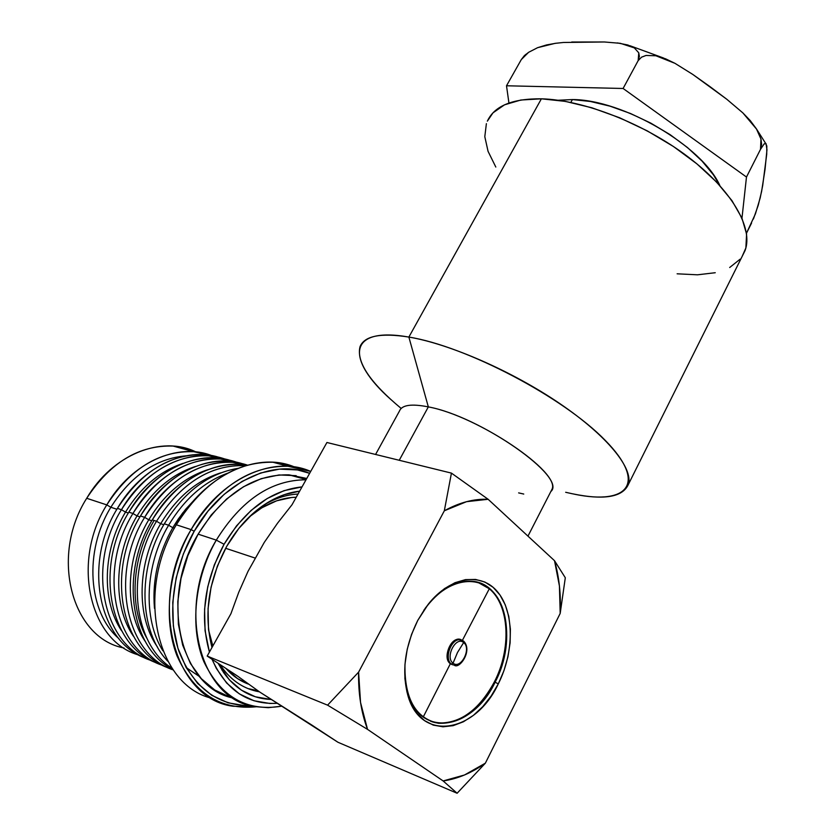<?xml version="1.0" encoding="UTF-8"?>
<svg xmlns="http://www.w3.org/2000/svg" width="835" height="835" viewBox="0 0 835 835"><rect width="100%" height="100%" fill="white"/><g stroke="black" fill="none" stroke-linecap="round" stroke-linejoin="round"><path stroke-width="1.25" d="M461.15 639.881L459.177 639.339C450.096 637.856 442.592 658.554 450.357 663.731L452.528 664.775L450.357 663.731L423.23 717.014L450.357 663.731L451.464 664.117L450.357 663.731C440.974 657.239 453.624 632.815 462.277 640.591L464.26 643.117M453.321 664.91L455.534 665.307M463.655 642.564C471.827 648.378 460.836 669.847 453.05 663.167L451.464 664.117L453.05 663.167C444.721 657.385 455.962 635.654 463.655 642.564L457.476 652.532L453.05 663.167L457.476 652.532L463.655 642.564C471.827 648.378 460.836 669.847 453.05 663.167C444.721 657.385 455.962 635.654 463.655 642.564L463.759 641.249L463.655 642.564M463.425 640.977L459.135 639.725C450.295 639.954 444.189 659.295 451.464 664.117C443.698 658.951 451.203 638.232 460.283 639.714L463.749 641.238C472.892 650.736 459.49 669.242 454.417 665.307M489.3 588.769L462.413 640.33L489.3 588.769L478.017 582.433L489.3 588.769C509.559 605.375 511.563 648.858 494.351 681.924C511.563 648.858 509.559 605.375 489.3 588.769M423.846 610.228C438.291 590.481 454.01 580.816 470.992 581.223C505.488 582.005 518.044 639.318 495.113 682.195L494.351 681.924L495.113 682.195C510.571 651.738 510.571 613.005 494.644 593.695C478.904 574.146 448.969 578.352 427.603 605.177L423.846 610.228M498.286 683.896L495.113 682.195L498.286 683.896L491.137 696.046L482.745 706.671L473.382 715.365L463.394 721.784L453.123 725.667L442.967 726.805L433.302 725.124L424.524 720.605L416.999 713.403L411.05 703.748L406.958 691.996L404.892 678.625L404.985 664.169L407.23 649.233L411.54 634.454L417.73 620.457L428.397 604.039C450.566 576.202 481.586 571.902 497.858 592.182C514.318 612.222 514.277 652.333 498.286 683.896C475.418 733.203 420.172 742.753 407.657 694.626C401.656 670.902 405.017 646.186 417.73 620.457L425.537 607.807L434.607 597.046L444.564 588.571L454.981 582.705L465.439 579.636L475.533 579.427L484.874 582.037L493.12 587.318L499.988 595.021L505.258 604.822L508.765 616.345L510.394 629.162L510.112 642.814L507.941 656.811L503.954 670.662L498.286 683.896M527.96 536.133L551.883 489.498C561.663 472.819 477.703 415.893 428.334 406.895L399.245 460.273L428.334 406.895C480.553 416.404 567.706 477.651 550.839 491.544M208.562 629.914L212.841 645.977L208.562 629.934M225.92 668.417C232.36 675.713 239.843 680.932 248.36 684.084L237.568 678.625L225.92 668.417M255.426 558.166L225.638 548.282L255.426 558.166M574.71 494.268C627.774 505.206 647.657 483.486 605.26 440.389C563.604 397.377 466.368 346.285 408.868 337.069L428.334 406.895L408.868 337.069C449.846 343.978 512.387 371.293 559.815 403.587C607.327 435.901 633.504 468.393 628.358 484.457C622.263 498.098 601.367 500.708 565.671 492.285M523.754 494.049L518.629 492.89M628.358 484.457L745.06 250.573C753.525 228.08 732.013 190.192 688.092 156.896C644.244 123.611 583.519 99.908 541.383 98.812L408.868 337.069L541.383 98.812L565.389 101.39L591.848 107.767L619.57 117.735L647.209 130.844L673.428 146.501L696.964 163.91L716.743 182.228L731.919 200.577L741.95 218.123L746.584 234.113L745.874 247.953L742.148 256.408M263.85 505.018C275.206 498.255 286.603 494.602 298.011 494.059C286.603 494.602 275.206 498.255 263.85 505.018M226.755 546.267C236.378 529.578 248.089 516.27 261.908 506.365C274.266 497.681 286.843 492.619 299.64 491.168L284.391 494.633L268.192 502.242L252.744 513.692L238.726 528.555L226.755 546.267L217.392 566.088L211.067 587.172L208.061 608.579L208.499 629.392L211.986 647.511C203.51 614.174 208.437 580.429 226.755 546.267M571.693 42.021L604.383 41.98L563.458 42.47L555.077 43.357L537.604 47.678L528.618 52.313L524.484 55.642L521.29 59.598L506.511 85.775L623.098 88.479L746.48 177.041L741.971 218.185L746.48 177.041L760.518 149.308L764.15 143.891L765.611 143.338L766.822 146.021L766.718 154.266L762.679 185.62L760.184 197.968L755.424 213.875L746.469 233.257L751.573 223.06M617.389 42.919L627.805 44.986L634.329 47.887L638.775 52.835L638.17 60.611L641.551 57.166L646.029 55.465L655.872 55.757L665.641 58.836L674.972 63.335L692.768 74.419L709.959 86.61L726.774 99.24L742.858 112.892L750.237 120.574L756.437 128.893L760.977 139.09L760.518 149.308L746.48 177.041L623.098 88.479L638.17 60.611L623.098 88.479L506.511 85.775L521.29 59.598L524.411 55.611M558.166 100.252L572.413 99.563L590.387 101.473L610.03 106.17L630.488 113.497L650.82 123.131L670.108 134.654L687.455 147.524L702.11 161.145L713.455 174.891L719.895 185.62C702.506 146.25 622.785 99.501 572.413 99.563L570.837 102.434L572.413 99.563L558.177 100.252M296.195 475.668L279.015 474.958L261.209 478.664L243.476 486.763L226.567 499.027L211.213 515.028L198.125 534.149L216.296 540.12L224.062 544.274L214.313 564.898L207.727 586.828L204.596 609.112L205.066 630.759L209.439 652.052C199.596 616.846 204.471 580.92 224.062 544.274L216.296 540.12C194.482 578.237 189.608 627.346 203.855 661.664C220.847 696.964 246.68 711.817 281.343 706.233L268.254 707.683L255.437 706.66C199.742 700.241 175.392 607.713 216.296 540.12L198.125 534.149C158.838 598.726 180.203 687.831 233.268 698.07M276.886 703.331C247.525 704.656 225.909 689.96 212.027 659.264L216.38 668.48L226.64 683.009L239.353 693.885L253.944 700.753L269.778 703.456L276.886 703.331M191.111 529.62C168.399 568.927 162.877 619.528 176.999 655.809C193.845 693.175 220.242 710.167 256.168 706.786L233.048 706.243C173.68 698.978 147.492 600.949 191.111 529.62L176.331 524.787C135.186 591.9 156.385 684.982 211.453 698.206C156.385 684.982 135.186 591.9 176.331 524.787C204.752 474.739 257.149 451.15 294.39 466.911L272.951 462.246C235.387 461.619 203.187 482.473 176.331 524.787L191.111 529.62C218.102 486.836 250.396 465.721 288.002 466.264L310.704 471.431C273.379 454.647 220.023 478.413 191.111 529.62L194.19 531.269L191.111 529.62M251.189 705.742C217.58 705.919 193.501 687.789 178.961 651.352C166.802 616.063 172.73 568.489 194.19 531.269C222.037 481.91 273.139 458.269 309.649 473.309L297.458 469.938L279.401 469.134L260.666 472.975L242.004 481.44L224.177 494.31L207.998 511.135L194.19 531.269L183.397 553.856L176.143 577.914L172.762 602.369L173.367 626.135L177.918 648.158L186.153 667.52L197.634 683.437L211.819 695.325L228.038 702.819L245.594 705.752L251.189 705.742M186.195 667.582L199.398 676.496M172.793 527.689C158.222 553.563 152.116 580.45 154.475 608.371C152.116 580.45 158.222 553.563 172.793 527.689L168.607 525.236C144.852 565.128 142.691 618.714 162.898 650.82C142.691 618.714 144.852 565.128 168.607 525.236L164.318 523.816C136.94 569.293 139.09 631.761 167.835 661.268C139.09 631.761 136.94 569.293 164.318 523.816C184.107 491.825 208.604 473.341 237.808 468.372C208.604 473.341 184.107 491.825 164.318 523.816L168.607 525.236C184.305 499.215 203.907 481.889 227.423 473.257C203.907 481.889 184.305 499.215 168.607 525.236L172.793 527.689L182.604 513.076L193.918 500.322L185.694 509.225L178.189 519.14L172.793 527.689L174.4 528.221L172.793 527.689M160.675 523.691C137.003 563.249 135.948 616.731 157.523 647.115C135.948 616.731 137.003 563.249 160.675 523.691L156.521 521.249C125.073 572.779 133.694 644.599 172.093 668.261C133.694 644.599 125.073 572.779 156.521 521.249L152.304 519.871C119.259 573.708 130.897 648.941 172.97 669.545C130.897 648.941 119.259 573.708 152.304 519.871C174.786 480.824 214.574 459.02 246.962 465.241L240.073 464.417C205.775 463.561 176.519 482.045 152.304 519.871L156.521 521.249C180.777 483.319 210.055 464.761 244.363 465.596L245.469 465.68C210.796 464.312 181.143 482.828 156.521 521.249L160.675 523.691C176.738 497.295 196.83 480.334 220.951 472.798C196.83 480.334 176.738 497.295 160.675 523.691L163.796 524.724L160.675 523.691M123.997 647.991C72.029 638.431 49.609 556.569 86.704 498.286C49.609 556.569 72.029 638.431 123.997 647.991M106.786 504.893L86.704 498.286L106.786 504.893C70.923 561.851 89.794 641.854 138.902 655.047C89.794 641.854 70.923 561.851 106.786 504.893L110.836 507.262L106.786 504.893C130.594 468.372 159.548 450.639 193.647 451.693L211.704 455.576C177.855 442.164 131.533 462.392 106.786 504.893M118.8 638.545C88.061 612.212 83.74 551.173 110.836 507.262C83.74 551.173 88.061 612.212 118.8 638.545M116.9 509.256L110.836 507.262L116.9 509.256M146.041 658.324C99.021 642.752 82.446 564.283 117.411 508.39C82.446 564.283 99.021 642.752 146.041 658.324M121.43 509.705L117.411 508.39L121.43 509.705C85.869 566.568 103.561 646.311 151.72 660.652C103.561 646.311 85.869 566.568 121.43 509.705L125.511 512.095L121.43 509.705C145.374 472.777 174.431 454.804 208.593 455.795L225.064 459.093C191.351 446.767 145.927 467.454 121.43 509.705M121.576 630.769C101.265 600.657 102.684 549.764 125.511 512.095C102.684 549.764 101.265 600.657 121.576 630.769M128.339 513.034L125.511 512.095L128.339 513.034M157.356 663.157C110.251 647.616 93.729 568.562 128.851 512.147C93.729 568.562 110.251 647.616 157.356 663.157M132.932 513.494L128.851 512.147L132.932 513.494C97.204 570.9 114.875 651.248 163.128 665.516C114.875 651.248 97.204 570.9 132.932 513.494L137.044 515.905L132.932 513.494C156.98 476.232 186.111 458.071 220.336 459.01L236.879 462.329C203.124 449.929 157.565 470.846 132.932 513.494M133.37 636.145C112.641 605.928 113.936 554.179 137.044 515.905C113.936 554.179 112.641 605.928 133.37 636.145M139.967 516.865L137.044 515.905L139.967 516.865M168.858 668.063C121.68 652.563 105.189 572.914 140.478 515.978C105.189 572.914 121.68 652.563 168.858 668.063M144.632 517.345L140.478 515.978L144.632 517.345C109.187 574.595 125.845 654.64 173.242 669.921C125.845 654.64 109.187 574.595 144.632 517.345L148.766 519.767L144.632 517.345C168.785 479.739 197.989 461.39 232.255 462.277L247.4 465.126C213.781 453.676 169.025 474.948 144.632 517.345M145.353 641.593C124.196 611.293 125.375 558.678 148.766 519.767C125.375 558.678 124.196 611.293 145.353 641.593M151.782 520.758L148.766 519.767L151.782 520.758M153.619 521.364C131.575 558.229 128.976 607.515 146.929 638.357M208.113 469.604C184.326 477.182 164.547 493.902 148.766 519.767C164.547 493.902 184.326 477.182 208.113 469.604M242.87 463.874L228.028 461.118C193.772 460.21 164.599 478.497 140.478 515.978C164.756 473.842 209.303 452.633 242.87 463.874M195.453 466.462C172.031 474.092 152.554 490.573 137.044 515.905C152.554 490.573 172.031 474.092 195.453 466.462M230.971 460.617L216.171 457.872C181.967 456.912 152.868 475 128.851 512.147C153.014 470.408 197.425 449.428 230.971 460.617M182.99 463.373C159.913 471.055 140.76 487.296 125.511 512.095C140.76 487.296 159.913 471.055 182.99 463.373M219.25 457.413L204.502 454.668C170.35 453.666 141.313 471.566 117.411 508.39C141.459 467.015 185.735 446.266 219.25 457.413M185.829 455.847C155.999 458.498 131.001 475.637 110.836 507.262C131.001 475.637 155.999 458.498 185.829 455.847M195.828 451.892L184.827 447.988L173.137 446.078C139.132 444.94 110.324 462.339 86.704 498.286C112.433 454.334 161.698 435.108 195.828 451.892M306.769 478.445L288.91 474.833C253.631 474.217 223.373 493.996 198.125 534.149L187.896 555.588L181.018 578.425L177.803 601.628L178.366 624.183L182.667 645.111L190.443 663.512L201.329 678.667L214.772 690.013L230.168 697.194M216.296 540.12C241.242 500.04 271.145 479.927 306.017 479.791C271.145 479.927 241.242 500.04 216.296 540.12M224.062 544.274C245.386 509.329 271.375 490.197 302.03 486.889L284.036 490.656L267.179 498.537L251.116 510.415L236.514 525.862L224.062 544.274M218.081 663.251L229.197 679.669L241.398 690.159L255.426 696.808L270.999 699.459C251.826 698.624 236.086 689.752 223.78 672.853L218.081 663.251M508.933 103.029L506.511 85.775L508.933 103.029M753.4 219.041L758.232 205.274L761.603 191.507L765.017 169.515L766.958 149.768L766.039 143.62L764.15 143.891L760.518 149.308L761.603 144.361L760.977 139.09L756.604 129.174L742.858 112.892L726.774 99.24L692.768 74.419L674.972 63.335L655.872 55.757L646.029 55.465L641.551 57.166L638.17 60.611L639.37 56.394L638.775 52.835L634.329 47.887L620.342 43.326L604.383 41.98M524.38 55.632L521.29 59.598L528.618 52.313L537.604 47.678L546.508 44.944L556.11 43.222M220.033 664.535L221.724 667.092C231.639 680.901 244.206 689.146 259.424 691.829L259.226 691.787C243.11 688.875 230.042 679.794 220.033 664.535M740.092 259.194L729.686 267.503M715.261 272.721L697.496 274.809L677.122 273.807M495.813 167.042L488.058 151.323L484.801 136.669L486.387 123.653M487.358 121.158L492.974 112.85L504.538 104.813L520.842 100.023L541.383 98.812C512.356 98.53 494.351 105.972 487.358 121.158M221.985 670.15L223.415 671.841L221.985 670.15M248.861 688.739L257.942 690.806M401.165 408.43C369.957 382.482 356.242 361.899 360.021 346.682C364.446 335.868 380.729 332.664 408.868 337.069C347.224 326.13 345.606 359.614 391.083 399.714M249.331 516.865L261.877 507.764L276.656 500.802L291.54 497.503L296.237 497.232C280.132 497.629 264.497 504.173 249.321 516.865M428.334 406.895C411.54 403.576 401.917 404.944 399.495 410.987L375.583 454.459M311.674 724.947L337.935 742.252L457.11 793.25L337.935 742.252L259.904 692.152L237.297 675.912L259.904 692.152L311.674 724.947M207.184 656.07L237.297 675.912L207.184 656.07L327.581 705.158L207.184 656.07L230.93 613.715L238.695 592.422L248.026 571.338L264.298 542.364L277.533 523.19L292.031 504.726L277.533 523.19L264.298 542.364L248.026 571.338L238.695 592.422L230.93 613.715L207.184 656.07M326.923 442.498L292.031 504.726L326.923 442.498L451.432 473.111L488.131 499.288L554.513 560.692L565.305 577.747L554.513 560.692C559.168 576.881 561.057 594.457 560.191 613.422L565.305 577.747L560.191 613.422L485.354 763.18L457.11 793.25L485.354 763.18C471.598 772.991 457.528 778.909 443.135 780.944L457.11 793.25L443.135 780.944L367.536 729.372L327.581 705.158L367.536 729.372C361.2 712.547 358.215 693.467 358.601 672.144L327.581 705.158L358.601 672.144L444.324 510.79L451.432 473.111L326.923 442.498M444.324 510.79C459.333 502.503 473.936 498.672 488.131 499.288L451.432 473.111L444.324 510.79L358.601 672.144L360.532 702.454L367.536 729.372L443.135 780.944L464.49 774.995L485.354 763.18L560.191 613.422L559.429 586.003L554.513 560.692L488.131 499.288L466.535 501.678L444.324 510.79M404.923 665.025L405.163 679.346L407.626 692.434C419.671 738.829 472.986 729.78 495.113 682.195C479.749 710.428 460.868 724.122 438.469 723.277C415.799 718.455 404.61 699.041 404.923 665.025M430.536 721.2L437.707 722.974C460.116 723.83 478.987 710.147 494.351 681.924C479.728 711.618 451.735 729.623 430.536 721.2M252.514 689.762L249.133 689.032M258.474 691.474L255.489 691.015L258.474 691.474M427.603 605.177L428.397 604.039M630.07 45.768L663.658 58.053M756.437 128.893L765.611 143.338M228.028 461.118L232.255 462.277M216.171 457.872L220.336 459.01M204.502 454.668L208.593 455.795M173.137 446.078L193.647 451.693M240.073 464.417L244.363 465.596M272.951 462.246L288.002 466.264M288.91 474.833L306.163 479.52M524.192 55.799L526.154 54.15M221.724 667.092L223.78 672.853M259.226 691.787L256.22 690.535M407.626 692.434L407.657 694.626M438.469 723.277L437.707 722.974M459.177 639.339L460.283 639.714"/></g></svg>

